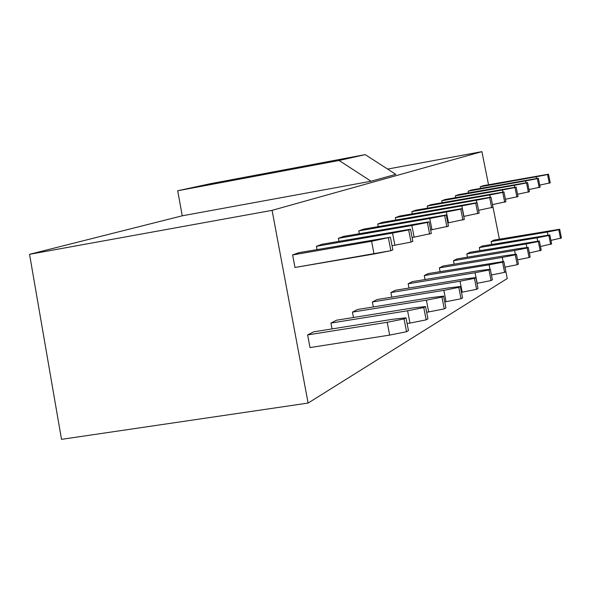 <?xml version="1.0" encoding="UTF-8"?>
<svg xmlns="http://www.w3.org/2000/svg" width="591" height="591" viewBox="0 0 591 591"><rect width="100%" height="100%" fill="white"/><g stroke="black" fill="none" stroke-linecap="round" stroke-linejoin="round"><path stroke-width="0.89" d="M272.082 210.352L481.909 151.651L387.6 169.07L481.909 151.651L488.521 184.754L481.909 151.651L272.082 210.352L29.55 254.307L272.082 210.352L278.479 244.571L272.082 210.352M395.815 174.375L371.045 181.23L182.25 215.804L29.55 254.307L182.25 215.804L177.699 190.76L210.529 183.683L365.223 154.628L395.815 174.375L365.223 154.628L339.094 160.479L371.045 181.23L395.815 174.375M61.508 439.349L29.55 254.307L61.508 439.349L308.11 403.062L61.508 439.349M507.241 278.538L308.11 403.062L278.479 244.571L308.11 403.062L507.241 278.538L504.965 267.147L507.241 278.538M371.045 181.23L339.094 160.479L177.699 190.76L182.25 215.804L371.045 181.23M339.094 160.479L365.223 154.628L210.529 183.683L177.699 190.76L339.094 160.479M357.621 309.485L430.935 297.62L443.612 296.135L441.965 297.088L426.414 300.169L352.45 312.114L353.477 317.5L352.45 312.114L426.414 300.169L428.719 311.989L426.414 300.169L441.965 297.088L444.277 308.894L441.965 297.088L443.612 296.135L445.91 307.904L443.612 296.135L430.935 297.62L357.621 309.485L352.45 312.114L357.621 309.485M426.672 312.314L444.277 308.894L445.91 307.904L444.277 308.894L426.672 312.314M343.674 236.393L429.059 221.802L411.875 225.496L338.399 238.313L338.968 241.298L338.399 238.313L411.875 225.496L414.158 237.213L411.875 225.496L427.359 222.475L429.657 234.184L427.359 222.475L429.059 221.802L431.341 233.467L429.059 221.802L343.674 236.393L338.399 238.313L343.674 236.393M412.126 237.567L431.341 233.467L412.126 237.567M313.681 331.839L392.483 319.295L405.987 317.81L404.059 318.926L387.179 322.287L307.63 334.92L310.009 347.574L389.646 335.104L387.179 322.287L389.646 335.104L406.534 331.736L404.059 318.926L406.534 331.736L408.455 330.576L405.987 317.81L408.455 330.576L406.534 331.736L389.646 335.104L310.009 347.574L307.63 334.92L387.179 322.287L404.059 318.926L405.987 317.81L392.483 319.295L313.681 331.839L307.63 334.92L313.681 331.839M298.802 252.697L390.4 237.213L371.606 241.283L292.619 254.943L294.975 267.487L374.044 253.99L371.606 241.283L374.044 253.99L390.865 250.695L388.413 238.003L390.865 250.695L392.845 249.853L390.4 237.213L392.845 249.853L390.865 250.695L294.975 267.487L292.619 254.943L371.606 241.283L390.4 237.213L298.802 252.697L292.619 254.943L298.802 252.697M425.55 306.544L423.769 307.564L426.163 319.857L427.936 318.785L425.55 306.544L427.936 318.785L426.163 319.857L423.769 307.564L407.591 310.785L409.969 323.085L426.163 319.857L409.969 323.085L407.591 310.785L330.93 323.063L332.039 328.914L330.93 323.063L407.591 310.785L423.769 307.564L425.55 306.544L412.474 308.029L425.55 306.544M407.096 323.536L409.969 323.085L407.096 323.536M336.515 320.219L412.474 308.029L336.515 320.219L330.93 323.063L336.515 320.219M322.117 244.231L410.494 229.197L392.542 233.076L316.414 246.299L317.027 249.542L316.414 246.299L392.542 233.076L394.906 245.265L392.542 233.076L408.669 229.929L411.033 242.111L408.669 229.929L410.494 229.197L412.858 241.335L410.494 229.197L322.117 244.231L316.414 246.299L322.117 244.231M392.055 245.753L411.033 242.111L412.858 241.335L411.033 242.111L392.055 245.753M470.03 252.291L539.361 240.965L526.153 243.95L466.809 253.931L467.451 257.188L466.809 253.931L526.153 243.95L526.877 247.555L526.153 243.95L538.342 241.556L540.211 250.82L538.342 241.556L539.361 240.965L541.223 250.207L539.361 240.965L470.03 252.291L466.809 253.931L470.03 252.291M529.373 252.955L541.223 250.207L529.373 252.955M458.623 194.631L527.564 182.538L455.329 195.828L455.683 197.638L455.329 195.828L514.362 185.315L514.768 187.31L514.362 185.315L526.515 182.951L528.369 192.156L526.515 182.951L527.564 182.538L529.418 191.713L527.564 182.538L458.623 194.631L455.329 195.828L458.623 194.631M517.568 194.262L529.418 191.713L517.568 194.262M483.157 185.714L548.492 174.19L480.224 186.786L480.542 188.381L480.224 186.786L536.118 176.783L536.473 178.541L536.118 176.783L547.562 174.567L549.32 183.24L547.562 174.567L548.492 174.19L550.251 182.841L548.492 174.19L483.157 185.714L480.224 186.786L483.157 185.714M539.731 185.101L550.251 182.841L539.731 185.101M493.995 240.094L559.684 229.256L547.296 232.034L491.128 241.556L491.697 244.438L491.128 241.556L547.296 232.034L547.938 235.196L547.296 232.034L558.776 229.781L560.549 238.505L558.776 229.781L559.684 229.256L561.45 237.959L559.684 229.256L493.995 240.094L491.128 241.556L493.995 240.094M550.923 240.404L561.45 237.959L550.923 240.404M471.249 190.043L538.335 178.238L468.138 191.174L468.471 192.873L468.138 191.174L525.562 180.92L525.938 182.796L525.562 180.92L537.345 178.637L539.155 187.569L537.345 178.637L538.335 178.238L540.144 187.148L538.335 178.238L471.249 190.043L468.138 191.174L471.249 190.043M528.982 189.541L540.144 187.148L528.982 189.541M482.359 246.011L549.822 234.937L537.042 237.818L479.323 247.563L479.929 250.621L479.323 247.563L537.042 237.818L537.721 241.187L537.042 237.818L548.862 235.491L550.679 244.482L548.862 235.491L549.822 234.937L551.632 243.906L549.822 234.937L482.359 246.011L479.323 247.563L482.359 246.011M540.477 246.491L551.632 243.906L540.477 246.491M460.33 286.502L458.801 287.381L461.039 298.743L462.561 297.827L460.33 286.502L462.561 297.827L461.039 298.743L458.801 287.381L443.848 290.344L446.072 301.713L461.039 298.743L446.072 301.713L443.848 290.344L372.389 301.964L373.342 306.936L372.389 301.964L443.848 290.344L458.801 287.381L460.33 286.502L448.037 287.987L460.33 286.502M444.742 301.927L446.072 301.713L444.742 301.927M377.184 299.526L448.037 287.987L377.184 299.526L372.389 301.964L377.184 299.526M363.672 229.131L446.242 214.947L429.768 218.478L358.774 230.911L359.298 233.667L358.774 230.911L429.768 218.478L431.977 229.759L429.768 218.478L444.676 215.575L446.892 226.848L444.676 215.575L446.242 214.947L448.458 226.183L446.242 214.947L363.672 229.131L358.774 230.911L363.672 229.131M430.662 229.988L448.458 226.183L430.662 229.988M395.379 290.27L463.92 279.033L475.851 277.556L474.433 278.376L460.027 281.227L390.917 292.538L391.803 297.147L390.917 292.538L460.027 281.227L462.184 292.183L460.027 281.227L474.433 278.376L476.597 289.324L474.433 278.376L475.851 277.556L478.016 288.467L475.851 277.556L463.92 279.033L395.379 290.27L390.917 292.538L395.379 290.27M461.468 292.301L476.597 289.324L478.016 288.467L476.597 289.324L461.468 292.301M382.266 222.371L462.206 208.586L446.39 211.962L377.708 224.033L378.196 226.582L377.708 224.033L446.39 211.962L448.525 222.837L446.39 211.962L460.751 209.17L462.901 220.029L460.751 209.17L462.206 208.586L464.349 219.409L462.206 208.586L382.266 222.371L377.708 224.033L382.266 222.371M447.823 222.955L464.349 219.409L447.823 222.955M412.341 281.641L478.717 270.693L490.308 269.23L488.986 269.991L475.083 272.739L408.174 283.761L409.002 288.039L408.174 283.761L475.083 272.739L477.173 283.311L475.083 272.739L488.986 269.991L491.084 280.555L488.986 269.991L490.308 269.23L492.399 279.757L490.308 269.23L478.717 270.693L412.341 281.641L408.174 283.761L412.341 281.641M476.996 283.34L491.084 280.555L492.399 279.757L491.084 280.555L476.996 283.34M399.605 216.07L477.077 202.661L461.859 205.897L395.349 217.621L395.807 219.992L395.349 217.621L461.859 205.897L463.935 216.387L461.859 205.897L475.718 203.201L477.801 213.683L475.718 203.201L477.077 202.661L479.153 213.107L477.077 202.661L399.605 216.07L395.349 217.621L399.605 216.07M463.758 216.424L479.153 213.107L463.758 216.424M428.18 273.581L503.798 261.458L502.564 262.168L489.134 264.82L424.286 275.561L425.062 279.543L424.286 275.561L489.134 264.82L490.02 269.267L489.134 264.82L502.564 262.168L504.596 272.377L502.564 262.168L503.798 261.458L505.83 271.631L503.798 261.458L428.18 273.581L424.286 275.561L428.18 273.581M491.453 274.978L504.596 272.377L505.83 271.631L504.596 272.377L491.453 274.978M415.805 210.189L490.958 197.128L476.302 200.238L411.824 211.63L412.259 213.839L411.824 211.63L476.302 200.238L476.789 202.706L476.302 200.238L489.688 197.638L491.705 207.766L489.688 197.638L490.958 197.128L492.975 207.227L490.958 197.128L415.805 210.189L411.824 211.63L415.805 210.189M478.599 210.322L492.975 207.227L478.599 210.322M516.416 254.189L515.263 254.854L517.236 264.724L518.388 264.029L516.416 254.189L518.388 264.029L517.236 264.724L515.263 254.854L502.276 257.41L503.096 261.547L502.276 257.41L439.372 267.886L440.096 271.601L439.372 267.886L502.276 257.41L515.263 254.854L516.416 254.189L505.453 255.622L516.416 254.189M504.936 267.154L517.236 264.724L504.936 267.154M443.021 266.031L505.453 255.622L443.021 266.031L439.372 267.886L443.021 266.031M430.987 204.671L503.946 191.949L489.806 194.941L427.256 206.03L427.655 208.091L427.256 206.03L489.806 194.941L490.264 197.239L489.806 194.941L502.756 192.422L504.714 202.225L502.756 192.422L503.946 191.949L505.903 201.723L503.946 191.949L430.987 204.671L427.256 206.03L430.987 204.671M492.451 204.619L505.903 201.723L492.451 204.619M528.251 247.37L527.165 247.998L529.085 257.55L530.164 256.9L528.251 247.37L530.164 256.9L529.085 257.55L527.165 247.998L514.591 250.473L515.359 254.322L514.591 250.473L453.511 260.69L454.198 264.17L453.511 260.69L514.591 250.473L527.165 247.998L528.251 247.37L517.568 248.789L528.251 247.37M517.546 259.833L529.085 257.55L517.546 259.833M456.939 258.947L517.568 248.789L456.939 258.947L453.511 260.69L456.939 258.947M445.23 199.499L516.12 187.096L441.728 200.77L442.105 202.698L441.728 200.77L502.468 189.977L502.897 192.112L502.468 189.977L515.005 187.539L516.918 197.032L515.005 187.539L516.12 187.096L518.026 196.559L516.12 187.096L445.23 199.499L441.728 200.77L445.23 199.499M505.416 199.27L518.026 196.559L505.416 199.27M492.48 204.612L499.38 239.178L492.48 204.612"/></g></svg>
